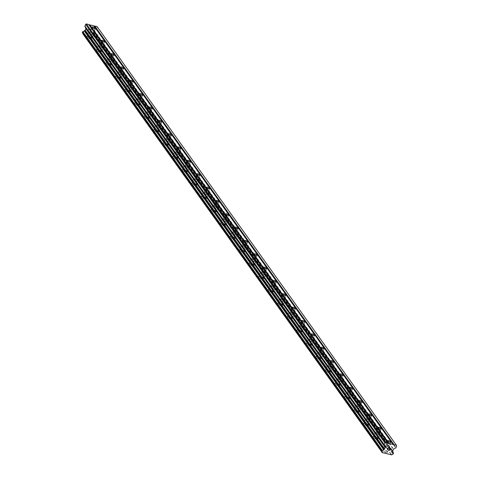 <?xml version="1.0" encoding="UTF-8"?>
<svg xmlns="http://www.w3.org/2000/svg" width="479" height="479" viewBox="0 0 479 479"><rect width="100%" height="100%" fill="white"/><g stroke="black" fill="none" stroke-linecap="round" stroke-linejoin="round"><path stroke-width="0.36" stroke-dasharray="2.4 1.8" d="M385.308 446.943A1.76 0.545 -157.6 0 1 385.23 446.65A1.76 0.545 -157.6 0 1 386.685 446.673A1.76 0.545 -157.6 0 1 388.403 447.691A1.76 0.545 -157.6 0 1 388.481 447.991A1.76 0.545 -157.6 0 1 387.026 447.961A1.76 0.545 -157.6 0 1 385.308 446.943M387.565 452.02A2.736 0.85 22.4 0 0 384.894 450.434A2.736 0.85 22.4 0 0 382.625 450.392A2.736 0.85 22.4 0 0 382.745 450.853A2.736 0.85 22.4 0 0 385.421 452.439A2.736 0.85 22.4 0 0 387.685 452.481A2.736 0.85 22.4 0 0 387.565 452.02A2.736 0.85 22.4 0 0 384.894 450.44A2.736 0.85 22.4 0 0 382.625 450.398A2.736 0.85 22.4 0 0 382.745 450.859A2.736 0.85 22.4 0 0 385.415 452.445A2.736 0.85 22.4 0 0 387.685 452.481A2.736 0.85 22.4 0 0 387.565 452.026M375.764 433.597A1.76 0.545 -157.6 0 1 375.686 433.303A1.76 0.545 -157.6 0 1 377.147 433.327A1.76 0.545 -157.6 0 1 378.865 434.345A1.76 0.545 -157.6 0 1 378.943 434.645A1.76 0.545 -157.6 0 1 377.482 434.615A1.76 0.545 -157.6 0 1 375.764 433.597M378.027 438.674A2.736 0.85 22.4 0 0 375.356 437.087A2.736 0.85 22.4 0 0 373.087 437.046A2.736 0.85 22.4 0 0 373.207 437.507A2.736 0.85 22.4 0 0 375.877 439.093A2.736 0.85 22.4 0 0 378.147 439.135A2.736 0.85 22.4 0 0 378.027 438.674A2.736 0.85 22.4 0 0 375.35 437.093A2.736 0.85 22.4 0 0 373.087 437.052A2.736 0.85 22.4 0 0 373.207 437.513A2.736 0.85 22.4 0 0 375.877 439.099A2.736 0.85 22.4 0 0 378.147 439.135A2.736 0.85 22.4 0 0 378.027 438.68M366.225 420.251A1.76 0.545 -157.6 0 1 366.148 419.957A1.76 0.545 -157.6 0 1 367.603 419.981A1.76 0.545 -157.6 0 1 369.321 420.999A1.76 0.545 -157.6 0 1 369.399 421.298A1.76 0.545 -157.6 0 1 367.944 421.269A1.76 0.545 -157.6 0 1 366.225 420.251M368.489 425.328A2.736 0.85 22.4 0 0 365.812 423.741A2.736 0.85 22.4 0 0 363.543 423.699A2.736 0.85 22.4 0 0 363.663 424.16A2.736 0.85 22.4 0 0 366.339 425.747A2.736 0.85 22.4 0 0 368.608 425.789A2.736 0.85 22.4 0 0 368.489 425.328M368.483 425.334A2.736 0.85 22.4 0 0 365.812 423.747A2.736 0.85 22.4 0 0 363.543 423.705A2.736 0.85 22.4 0 0 363.663 424.166A2.736 0.85 22.4 0 0 366.339 425.753A2.736 0.85 22.4 0 0 368.602 425.789A2.736 0.85 22.4 0 0 368.483 425.334M356.681 406.905A1.76 0.545 -157.6 0 1 356.604 406.611A1.76 0.545 -157.6 0 1 358.064 406.635A1.76 0.545 -157.6 0 1 359.783 407.653A1.76 0.545 -157.6 0 1 359.861 407.952A1.76 0.545 -157.6 0 1 358.4 407.922A1.76 0.545 -157.6 0 1 356.681 406.905M358.945 411.982A2.736 0.85 22.4 0 0 356.274 410.395A2.736 0.85 22.4 0 0 354.005 410.353A2.736 0.85 22.4 0 0 354.125 410.814A2.736 0.85 22.4 0 0 356.795 412.401A2.736 0.85 22.4 0 0 359.064 412.443A2.736 0.85 22.4 0 0 358.945 411.982M358.945 411.988A2.736 0.85 22.4 0 0 356.274 410.401A2.736 0.85 22.4 0 0 354.005 410.359A2.736 0.85 22.4 0 0 354.125 410.82A2.736 0.85 22.4 0 0 356.795 412.407A2.736 0.85 22.4 0 0 359.064 412.443A2.736 0.85 22.4 0 0 358.945 411.988M347.143 393.558A1.76 0.545 -157.6 0 1 347.065 393.265A1.76 0.545 -157.6 0 1 348.526 393.289A1.76 0.545 -157.6 0 1 350.239 394.307A1.76 0.545 -157.6 0 1 350.317 394.606A1.76 0.545 -157.6 0 1 348.862 394.576A1.76 0.545 -157.6 0 1 347.143 393.558M349.407 398.636A2.736 0.85 22.4 0 0 346.73 397.049A2.736 0.85 22.4 0 0 344.467 397.007A2.736 0.85 22.4 0 0 344.587 397.468A2.736 0.85 22.4 0 0 347.257 399.055A2.736 0.85 22.4 0 0 349.526 399.097A2.736 0.85 22.4 0 0 349.407 398.636A2.736 0.85 22.4 0 0 346.73 397.055A2.736 0.85 22.4 0 0 344.461 397.013A2.736 0.85 22.4 0 0 344.581 397.474A2.736 0.85 22.4 0 0 347.257 399.061A2.736 0.85 22.4 0 0 349.52 399.097A2.736 0.85 22.4 0 0 349.401 398.642M337.599 380.212A1.76 0.545 -157.6 0 1 337.527 379.919A1.76 0.545 -157.6 0 1 338.982 379.943A1.76 0.545 -157.6 0 1 340.701 380.961A1.76 0.545 -157.6 0 1 340.779 381.26A1.76 0.545 -157.6 0 1 339.318 381.23A1.76 0.545 -157.6 0 1 337.599 380.212M339.862 385.29A2.736 0.85 22.4 0 0 337.192 383.703A2.736 0.85 22.4 0 0 334.923 383.661A2.736 0.85 22.4 0 0 335.043 384.122A2.736 0.85 22.4 0 0 337.719 385.709A2.736 0.85 22.4 0 0 339.982 385.751A2.736 0.85 22.4 0 0 339.862 385.29A2.736 0.85 22.4 0 0 337.192 383.709A2.736 0.85 22.4 0 0 334.923 383.667A2.736 0.85 22.4 0 0 335.043 384.128A2.736 0.85 22.4 0 0 337.713 385.715A2.736 0.85 22.4 0 0 339.982 385.751A2.736 0.85 22.4 0 0 339.862 385.296M328.061 366.866A1.76 0.545 -157.6 0 1 327.983 366.573A1.76 0.545 -157.6 0 1 329.444 366.597A1.76 0.545 -157.6 0 1 331.163 367.615A1.76 0.545 -157.6 0 1 331.24 367.914A1.76 0.545 -157.6 0 1 329.78 367.884A1.76 0.545 -157.6 0 1 328.061 366.866M330.324 371.944A2.736 0.85 22.4 0 0 327.648 370.357A2.736 0.85 22.4 0 0 325.385 370.315A2.736 0.85 22.4 0 0 325.504 370.776A2.736 0.85 22.4 0 0 328.175 372.363A2.736 0.85 22.4 0 0 330.444 372.405A2.736 0.85 22.4 0 0 330.324 371.944A2.736 0.85 22.4 0 0 327.648 370.363A2.736 0.85 22.4 0 0 325.379 370.321A2.736 0.85 22.4 0 0 325.498 370.782A2.736 0.85 22.4 0 0 328.175 372.369A2.736 0.85 22.4 0 0 330.444 372.405A2.736 0.85 22.4 0 0 330.324 371.949M318.523 353.52A1.76 0.545 -157.6 0 1 318.445 353.227A1.76 0.545 -157.6 0 1 319.9 353.251A1.76 0.545 -157.6 0 1 321.619 354.268A1.76 0.545 -157.6 0 1 321.696 354.568A1.76 0.545 -157.6 0 1 320.241 354.538A1.76 0.545 -157.6 0 1 318.523 353.52M320.78 358.597A2.736 0.85 22.4 0 0 318.11 357.011A2.736 0.85 22.4 0 0 315.841 356.969A2.736 0.85 22.4 0 0 315.96 357.43A2.736 0.85 22.4 0 0 318.637 359.016A2.736 0.85 22.4 0 0 320.9 359.058A2.736 0.85 22.4 0 0 320.78 358.597A2.736 0.85 22.4 0 0 318.11 357.017A2.736 0.85 22.4 0 0 315.841 356.975A2.736 0.85 22.4 0 0 315.96 357.436A2.736 0.85 22.4 0 0 318.631 359.022A2.736 0.85 22.4 0 0 320.9 359.058A2.736 0.85 22.4 0 0 320.78 358.603M308.979 340.174A1.76 0.545 -157.6 0 1 308.901 339.88A1.76 0.545 -157.6 0 1 310.362 339.904A1.76 0.545 -157.6 0 1 312.08 340.922A1.76 0.545 -157.6 0 1 312.158 341.222A1.76 0.545 -157.6 0 1 310.697 341.192A1.76 0.545 -157.6 0 1 308.979 340.174M311.242 345.251A2.736 0.85 22.4 0 0 308.572 343.665A2.736 0.85 22.4 0 0 306.303 343.623A2.736 0.85 22.4 0 0 306.422 344.084A2.736 0.85 22.4 0 0 309.093 345.67A2.736 0.85 22.4 0 0 311.362 345.712A2.736 0.85 22.4 0 0 311.242 345.251M311.242 345.257A2.736 0.85 22.4 0 0 308.566 343.671A2.736 0.85 22.4 0 0 306.303 343.629A2.736 0.85 22.4 0 0 306.422 344.09A2.736 0.85 22.4 0 0 309.093 345.676A2.736 0.85 22.4 0 0 311.362 345.712A2.736 0.85 22.4 0 0 311.242 345.257M299.441 326.828A1.76 0.545 -157.6 0 1 299.363 326.534A1.76 0.545 -157.6 0 1 300.818 326.558A1.76 0.545 -157.6 0 1 302.536 327.576A1.76 0.545 -157.6 0 1 302.614 327.875A1.76 0.545 -157.6 0 1 301.159 327.846A1.76 0.545 -157.6 0 1 299.441 326.828M301.704 331.905A2.736 0.85 22.4 0 0 299.028 330.318A2.736 0.85 22.4 0 0 296.758 330.276A2.736 0.85 22.4 0 0 296.878 330.738A2.736 0.85 22.4 0 0 299.555 332.324A2.736 0.85 22.4 0 0 301.824 332.366A2.736 0.85 22.4 0 0 301.704 331.905A2.736 0.85 22.4 0 0 299.028 330.324A2.736 0.85 22.4 0 0 296.758 330.282A2.736 0.85 22.4 0 0 296.878 330.744A2.736 0.85 22.4 0 0 299.555 332.33A2.736 0.85 22.4 0 0 301.818 332.366A2.736 0.85 22.4 0 0 301.698 331.911M289.897 313.482A1.76 0.545 -157.6 0 1 289.825 313.188A1.76 0.545 -157.6 0 1 291.28 313.212A1.76 0.545 -157.6 0 1 292.998 314.23A1.76 0.545 -157.6 0 1 293.076 314.529A1.76 0.545 -157.6 0 1 291.615 314.499A1.76 0.545 -157.6 0 1 289.897 313.482M292.16 318.559A2.736 0.85 22.4 0 0 289.49 316.972A2.736 0.85 22.4 0 0 287.22 316.93A2.736 0.85 22.4 0 0 287.34 317.391A2.736 0.85 22.4 0 0 290.011 318.978A2.736 0.85 22.4 0 0 292.28 319.02A2.736 0.85 22.4 0 0 292.16 318.559A2.736 0.85 22.4 0 0 289.49 316.978A2.736 0.85 22.4 0 0 287.22 316.936A2.736 0.85 22.4 0 0 287.34 317.397A2.736 0.85 22.4 0 0 290.011 318.984A2.736 0.85 22.4 0 0 292.28 319.02A2.736 0.85 22.4 0 0 292.16 318.565M280.359 300.135A1.76 0.545 -157.6 0 1 280.281 299.842A1.76 0.545 -157.6 0 1 281.742 299.866A1.76 0.545 -157.6 0 1 283.46 300.884A1.76 0.545 -157.6 0 1 283.532 301.183A1.76 0.545 -157.6 0 1 282.077 301.153A1.76 0.545 -157.6 0 1 280.359 300.135M282.622 305.213A2.736 0.85 22.4 0 0 279.946 303.626A2.736 0.85 22.4 0 0 277.682 303.584A2.736 0.85 22.4 0 0 277.802 304.045A2.736 0.85 22.4 0 0 280.472 305.632A2.736 0.85 22.4 0 0 282.742 305.674A2.736 0.85 22.4 0 0 282.622 305.213A2.736 0.85 22.4 0 0 279.946 303.632A2.736 0.85 22.4 0 0 277.676 303.59A2.736 0.85 22.4 0 0 277.796 304.051A2.736 0.85 22.4 0 0 280.472 305.638A2.736 0.85 22.4 0 0 282.742 305.674A2.736 0.85 22.4 0 0 282.622 305.219M270.821 286.789A1.76 0.545 -157.6 0 1 270.743 286.496A1.76 0.545 -157.6 0 1 272.198 286.52A1.76 0.545 -157.6 0 1 273.916 287.538A1.76 0.545 -157.6 0 1 273.994 287.837A1.76 0.545 -157.6 0 1 272.533 287.807A1.76 0.545 -157.6 0 1 270.821 286.789M273.078 291.867A2.736 0.85 22.4 0 0 270.407 290.28A2.736 0.85 22.4 0 0 268.138 290.238A2.736 0.85 22.4 0 0 268.258 290.699A2.736 0.85 22.4 0 0 270.934 292.286A2.736 0.85 22.4 0 0 273.198 292.328A2.736 0.85 22.4 0 0 273.078 291.867A2.736 0.85 22.4 0 0 270.407 290.286A2.736 0.85 22.4 0 0 268.138 290.244A2.736 0.85 22.4 0 0 268.258 290.705A2.736 0.85 22.4 0 0 270.928 292.292A2.736 0.85 22.4 0 0 273.198 292.328A2.736 0.85 22.4 0 0 273.078 291.873M261.277 273.443A1.76 0.545 -157.6 0 1 261.199 273.15A1.76 0.545 -157.6 0 1 262.66 273.174A1.76 0.545 -157.6 0 1 264.378 274.192A1.76 0.545 -157.6 0 1 264.456 274.491A1.76 0.545 -157.6 0 1 262.995 274.461A1.76 0.545 -157.6 0 1 261.277 273.443M263.54 278.521A2.736 0.85 22.4 0 0 260.869 276.934A2.736 0.85 22.4 0 0 258.6 276.892A2.736 0.85 22.4 0 0 258.72 277.353A2.736 0.85 22.4 0 0 261.39 278.94A2.736 0.85 22.4 0 0 263.66 278.982A2.736 0.85 22.4 0 0 263.54 278.521M263.54 278.527A2.736 0.85 22.4 0 0 260.863 276.94A2.736 0.85 22.4 0 0 258.6 276.898A2.736 0.85 22.4 0 0 258.72 277.359A2.736 0.85 22.4 0 0 261.39 278.946A2.736 0.85 22.4 0 0 263.66 278.982A2.736 0.85 22.4 0 0 263.54 278.527M251.738 260.097A1.76 0.545 -157.6 0 1 251.661 259.804A1.76 0.545 -157.6 0 1 253.116 259.828A1.76 0.545 -157.6 0 1 254.834 260.845A1.76 0.545 -157.6 0 1 254.912 261.145A1.76 0.545 -157.6 0 1 253.457 261.115A1.76 0.545 -157.6 0 1 251.738 260.097M253.996 265.174A2.736 0.85 22.4 0 0 251.325 263.588A2.736 0.85 22.4 0 0 249.056 263.546A2.736 0.85 22.4 0 0 249.176 264.007A2.736 0.85 22.4 0 0 251.852 265.594A2.736 0.85 22.4 0 0 254.115 265.635A2.736 0.85 22.4 0 0 253.996 265.174A2.736 0.85 22.4 0 0 251.325 263.594A2.736 0.85 22.4 0 0 249.056 263.552A2.736 0.85 22.4 0 0 249.176 264.013A2.736 0.85 22.4 0 0 251.846 265.6A2.736 0.85 22.4 0 0 254.115 265.635A2.736 0.85 22.4 0 0 253.996 265.18M242.194 246.751A1.76 0.545 -157.6 0 1 242.117 246.457A1.76 0.545 -157.6 0 1 243.577 246.481A1.76 0.545 -157.6 0 1 245.296 247.499A1.76 0.545 -157.6 0 1 245.374 247.799A1.76 0.545 -157.6 0 1 243.913 247.769A1.76 0.545 -157.6 0 1 242.194 246.751M244.458 251.828A2.736 0.85 22.4 0 0 241.787 250.242A2.736 0.85 22.4 0 0 239.518 250.2A2.736 0.85 22.4 0 0 239.638 250.661A2.736 0.85 22.4 0 0 242.308 252.247A2.736 0.85 22.4 0 0 244.577 252.289A2.736 0.85 22.4 0 0 244.458 251.828A2.736 0.85 22.4 0 0 241.781 250.248A2.736 0.85 22.4 0 0 239.518 250.206A2.736 0.85 22.4 0 0 239.638 250.667A2.736 0.85 22.4 0 0 242.308 252.253A2.736 0.85 22.4 0 0 244.577 252.289A2.736 0.85 22.4 0 0 244.458 251.834M232.656 233.405A1.76 0.545 -157.6 0 1 232.578 233.111A1.76 0.545 -157.6 0 1 234.033 233.135A1.76 0.545 -157.6 0 1 235.752 234.153A1.76 0.545 -157.6 0 1 235.83 234.453A1.76 0.545 -157.6 0 1 234.375 234.423A1.76 0.545 -157.6 0 1 232.656 233.405M234.92 238.482A2.736 0.85 22.4 0 0 232.243 236.895A2.736 0.85 22.4 0 0 229.974 236.854A2.736 0.85 22.4 0 0 230.094 237.315A2.736 0.85 22.4 0 0 232.77 238.901A2.736 0.85 22.4 0 0 235.039 238.943A2.736 0.85 22.4 0 0 234.92 238.482A2.736 0.85 22.4 0 0 232.243 236.901A2.736 0.85 22.4 0 0 229.974 236.86A2.736 0.85 22.4 0 0 230.094 237.321A2.736 0.85 22.4 0 0 232.77 238.907A2.736 0.85 22.4 0 0 235.033 238.943A2.736 0.85 22.4 0 0 234.914 238.488M223.112 220.059A1.76 0.545 -157.6 0 1 223.04 219.765A1.76 0.545 -157.6 0 1 224.495 219.789A1.76 0.545 -157.6 0 1 226.214 220.807A1.76 0.545 -157.6 0 1 226.292 221.106A1.76 0.545 -157.6 0 1 224.831 221.076A1.76 0.545 -157.6 0 1 223.112 220.059M225.375 225.136A2.736 0.85 22.4 0 0 222.705 223.549A2.736 0.85 22.4 0 0 220.436 223.507A2.736 0.85 22.4 0 0 220.556 223.968A2.736 0.85 22.4 0 0 223.226 225.555A2.736 0.85 22.4 0 0 225.495 225.597A2.736 0.85 22.4 0 0 225.375 225.136A2.736 0.85 22.4 0 0 222.705 223.555A2.736 0.85 22.4 0 0 220.436 223.513A2.736 0.85 22.4 0 0 220.556 223.974A2.736 0.85 22.4 0 0 223.226 225.561A2.736 0.85 22.4 0 0 225.495 225.597A2.736 0.85 22.4 0 0 225.375 225.142M213.574 206.712A1.76 0.545 -157.6 0 1 213.496 206.419A1.76 0.545 -157.6 0 1 214.957 206.443A1.76 0.545 -157.6 0 1 216.676 207.461A1.76 0.545 -157.6 0 1 216.748 207.76A1.76 0.545 -157.6 0 1 215.293 207.73A1.76 0.545 -157.6 0 1 213.574 206.712M215.837 211.79A2.736 0.85 22.4 0 0 213.161 210.203A2.736 0.85 22.4 0 0 210.898 210.161A2.736 0.85 22.4 0 0 211.017 210.622A2.736 0.85 22.4 0 0 213.688 212.209A2.736 0.85 22.4 0 0 215.957 212.251A2.736 0.85 22.4 0 0 215.837 211.79M215.837 211.796A2.736 0.85 22.4 0 0 213.161 210.209A2.736 0.85 22.4 0 0 210.892 210.167A2.736 0.85 22.4 0 0 211.011 210.628A2.736 0.85 22.4 0 0 213.688 212.215A2.736 0.85 22.4 0 0 215.957 212.251A2.736 0.85 22.4 0 0 215.837 211.796M204.036 193.366A1.76 0.545 -157.6 0 1 203.958 193.073A1.76 0.545 -157.6 0 1 205.413 193.097A1.76 0.545 -157.6 0 1 207.132 194.115A1.76 0.545 -157.6 0 1 207.209 194.414A1.76 0.545 -157.6 0 1 205.754 194.384A1.76 0.545 -157.6 0 1 204.036 193.366M206.293 198.444A2.736 0.85 22.4 0 0 203.623 196.857A2.736 0.85 22.4 0 0 201.354 196.815A2.736 0.85 22.4 0 0 201.473 197.276A2.736 0.85 22.4 0 0 204.15 198.863A2.736 0.85 22.4 0 0 206.413 198.905A2.736 0.85 22.4 0 0 206.293 198.444A2.736 0.85 22.4 0 0 203.623 196.863A2.736 0.85 22.4 0 0 201.354 196.821A2.736 0.85 22.4 0 0 201.473 197.282A2.736 0.85 22.4 0 0 204.144 198.869A2.736 0.85 22.4 0 0 206.413 198.905A2.736 0.85 22.4 0 0 206.293 198.45M194.492 180.02A1.76 0.545 -157.6 0 1 194.414 179.727A1.76 0.545 -157.6 0 1 195.875 179.751A1.76 0.545 -157.6 0 1 197.593 180.769A1.76 0.545 -157.6 0 1 197.671 181.068A1.76 0.545 -157.6 0 1 196.21 181.038A1.76 0.545 -157.6 0 1 194.492 180.02M196.755 185.098A2.736 0.85 22.4 0 0 194.085 183.511A2.736 0.85 22.4 0 0 191.816 183.469A2.736 0.85 22.4 0 0 191.935 183.93A2.736 0.85 22.4 0 0 194.606 185.517A2.736 0.85 22.4 0 0 196.875 185.559A2.736 0.85 22.4 0 0 196.755 185.098A2.736 0.85 22.4 0 0 194.079 183.517A2.736 0.85 22.4 0 0 191.816 183.475A2.736 0.85 22.4 0 0 191.935 183.936A2.736 0.85 22.4 0 0 194.606 185.523A2.736 0.85 22.4 0 0 196.875 185.559A2.736 0.85 22.4 0 0 196.755 185.104M184.954 166.674A1.76 0.545 -157.6 0 1 184.876 166.381A1.76 0.545 -157.6 0 1 186.331 166.405A1.76 0.545 -157.6 0 1 188.049 167.422A1.76 0.545 -157.6 0 1 188.127 167.722A1.76 0.545 -157.6 0 1 186.672 167.692A1.76 0.545 -157.6 0 1 184.954 166.674M187.211 171.751A2.736 0.85 22.4 0 0 184.541 170.165A2.736 0.85 22.4 0 0 182.271 170.123A2.736 0.85 22.4 0 0 182.391 170.584A2.736 0.85 22.4 0 0 185.068 172.171A2.736 0.85 22.4 0 0 187.337 172.212A2.736 0.85 22.4 0 0 187.211 171.751A2.736 0.85 22.4 0 0 184.541 170.171A2.736 0.85 22.4 0 0 182.271 170.129A2.736 0.85 22.4 0 0 182.391 170.59A2.736 0.85 22.4 0 0 185.068 172.177A2.736 0.85 22.4 0 0 187.331 172.212A2.736 0.85 22.4 0 0 187.211 171.757M175.41 153.328A1.76 0.545 -157.6 0 1 175.332 153.035A1.76 0.545 -157.6 0 1 176.793 153.058A1.76 0.545 -157.6 0 1 178.511 154.076A1.76 0.545 -157.6 0 1 178.589 154.376A1.76 0.545 -157.6 0 1 177.128 154.346A1.76 0.545 -157.6 0 1 175.41 153.328M177.673 158.405A2.736 0.85 22.4 0 0 175.003 156.819A2.736 0.85 22.4 0 0 172.733 156.777A2.736 0.85 22.4 0 0 172.853 157.238A2.736 0.85 22.4 0 0 175.524 158.824A2.736 0.85 22.4 0 0 177.793 158.866A2.736 0.85 22.4 0 0 177.673 158.405A2.736 0.85 22.4 0 0 174.997 156.825A2.736 0.85 22.4 0 0 172.733 156.783A2.736 0.85 22.4 0 0 172.853 157.244A2.736 0.85 22.4 0 0 175.524 158.83A2.736 0.85 22.4 0 0 177.793 158.866A2.736 0.85 22.4 0 0 177.673 158.411M165.872 139.982A1.76 0.545 -157.6 0 1 165.794 139.688A1.76 0.545 -157.6 0 1 167.249 139.712A1.76 0.545 -157.6 0 1 168.967 140.73A1.76 0.545 -157.6 0 1 169.045 141.03A1.76 0.545 -157.6 0 1 167.59 141A1.76 0.545 -157.6 0 1 165.872 139.982M168.135 145.059A2.736 0.85 22.4 0 0 165.459 143.472A2.736 0.85 22.4 0 0 163.189 143.431A2.736 0.85 22.4 0 0 163.315 143.892A2.736 0.85 22.4 0 0 165.985 145.478A2.736 0.85 22.4 0 0 168.255 145.52A2.736 0.85 22.4 0 0 168.135 145.059M168.129 145.065A2.736 0.85 22.4 0 0 165.459 143.478A2.736 0.85 22.4 0 0 163.189 143.437A2.736 0.85 22.4 0 0 163.309 143.898A2.736 0.85 22.4 0 0 165.985 145.484A2.736 0.85 22.4 0 0 168.249 145.52A2.736 0.85 22.4 0 0 168.129 145.065M156.328 126.636A1.76 0.545 -157.6 0 1 156.256 126.342A1.76 0.545 -157.6 0 1 157.711 126.366A1.76 0.545 -157.6 0 1 159.429 127.384A1.76 0.545 -157.6 0 1 159.507 127.683A1.76 0.545 -157.6 0 1 158.046 127.653A1.76 0.545 -157.6 0 1 156.328 126.636M158.591 131.713A2.736 0.85 22.4 0 0 155.92 130.126A2.736 0.85 22.4 0 0 153.651 130.084A2.736 0.85 22.4 0 0 153.771 130.545A2.736 0.85 22.4 0 0 156.441 132.132A2.736 0.85 22.4 0 0 158.711 132.174A2.736 0.85 22.4 0 0 158.591 131.713A2.736 0.85 22.4 0 0 155.92 130.132A2.736 0.85 22.4 0 0 153.651 130.09A2.736 0.85 22.4 0 0 153.771 130.551A2.736 0.85 22.4 0 0 156.441 132.138A2.736 0.85 22.4 0 0 158.711 132.174A2.736 0.85 22.4 0 0 158.591 131.719M146.79 113.289A1.76 0.545 -157.6 0 1 146.712 112.996A1.76 0.545 -157.6 0 1 148.173 113.02A1.76 0.545 -157.6 0 1 149.891 114.038A1.76 0.545 -157.6 0 1 149.963 114.337A1.76 0.545 -157.6 0 1 148.508 114.307A1.76 0.545 -157.6 0 1 146.79 113.289M149.053 118.367A2.736 0.85 22.4 0 0 146.376 116.78A2.736 0.85 22.4 0 0 144.113 116.738A2.736 0.85 22.4 0 0 144.233 117.199A2.736 0.85 22.4 0 0 146.903 118.786A2.736 0.85 22.4 0 0 149.173 118.828A2.736 0.85 22.4 0 0 149.053 118.367A2.736 0.85 22.4 0 0 146.376 116.786A2.736 0.85 22.4 0 0 144.107 116.744A2.736 0.85 22.4 0 0 144.227 117.205A2.736 0.85 22.4 0 0 146.903 118.792A2.736 0.85 22.4 0 0 149.173 118.828A2.736 0.85 22.4 0 0 149.053 118.373M137.251 99.943A1.76 0.545 -157.6 0 1 137.174 99.65A1.76 0.545 -157.6 0 1 138.629 99.674A1.76 0.545 -157.6 0 1 140.347 100.692A1.76 0.545 -157.6 0 1 140.425 100.991A1.76 0.545 -157.6 0 1 138.97 100.961A1.76 0.545 -157.6 0 1 137.251 99.943M139.509 105.021A2.736 0.85 22.4 0 0 136.838 103.434A2.736 0.85 22.4 0 0 134.569 103.392A2.736 0.85 22.4 0 0 134.689 103.853A2.736 0.85 22.4 0 0 137.365 105.44A2.736 0.85 22.4 0 0 139.629 105.482A2.736 0.85 22.4 0 0 139.509 105.021A2.736 0.85 22.4 0 0 136.838 103.44A2.736 0.85 22.4 0 0 134.569 103.398A2.736 0.85 22.4 0 0 134.689 103.859A2.736 0.85 22.4 0 0 137.359 105.446A2.736 0.85 22.4 0 0 139.629 105.482A2.736 0.85 22.4 0 0 139.509 105.027M127.707 86.597A1.76 0.545 -157.6 0 1 127.63 86.304A1.76 0.545 -157.6 0 1 129.09 86.328A1.76 0.545 -157.6 0 1 130.809 87.346A1.76 0.545 -157.6 0 1 130.887 87.645A1.76 0.545 -157.6 0 1 129.426 87.615A1.76 0.545 -157.6 0 1 127.707 86.597M129.971 91.675A2.736 0.85 22.4 0 0 127.3 90.088A2.736 0.85 22.4 0 0 125.031 90.046A2.736 0.85 22.4 0 0 125.151 90.507A2.736 0.85 22.4 0 0 127.821 92.094A2.736 0.85 22.4 0 0 130.09 92.136A2.736 0.85 22.4 0 0 129.971 91.675A2.736 0.85 22.4 0 0 127.294 90.094A2.736 0.85 22.4 0 0 125.031 90.052A2.736 0.85 22.4 0 0 125.151 90.513A2.736 0.85 22.4 0 0 127.821 92.1A2.736 0.85 22.4 0 0 130.09 92.136A2.736 0.85 22.4 0 0 129.971 91.681M118.169 73.251A1.76 0.545 -157.6 0 1 118.091 72.958A1.76 0.545 -157.6 0 1 119.546 72.982A1.76 0.545 -157.6 0 1 121.265 74A1.76 0.545 -157.6 0 1 121.343 74.299A1.76 0.545 -157.6 0 1 119.888 74.269A1.76 0.545 -157.6 0 1 118.169 73.251M120.433 78.328A2.736 0.85 22.4 0 0 117.756 76.742A2.736 0.85 22.4 0 0 115.487 76.7A2.736 0.85 22.4 0 0 115.607 77.161A2.736 0.85 22.4 0 0 118.283 78.748A2.736 0.85 22.4 0 0 120.552 78.79A2.736 0.85 22.4 0 0 120.433 78.328M120.427 78.334A2.736 0.85 22.4 0 0 117.756 76.748A2.736 0.85 22.4 0 0 115.487 76.706A2.736 0.85 22.4 0 0 115.607 77.167A2.736 0.85 22.4 0 0 118.283 78.754A2.736 0.85 22.4 0 0 120.546 78.79A2.736 0.85 22.4 0 0 120.427 78.334M108.625 59.905A1.76 0.545 -157.6 0 1 108.547 59.612A1.76 0.545 -157.6 0 1 110.008 59.636A1.76 0.545 -157.6 0 1 111.727 60.653A1.76 0.545 -157.6 0 1 111.805 60.953A1.76 0.545 -157.6 0 1 110.344 60.923A1.76 0.545 -157.6 0 1 108.625 59.905M110.888 64.982A2.736 0.85 22.4 0 0 108.218 63.396A2.736 0.85 22.4 0 0 105.949 63.354A2.736 0.85 22.4 0 0 106.069 63.815A2.736 0.85 22.4 0 0 108.739 65.401A2.736 0.85 22.4 0 0 111.008 65.443A2.736 0.85 22.4 0 0 110.888 64.982A2.736 0.85 22.4 0 0 108.212 63.402A2.736 0.85 22.4 0 0 105.949 63.36A2.736 0.85 22.4 0 0 106.069 63.821A2.736 0.85 22.4 0 0 108.739 65.407A2.736 0.85 22.4 0 0 111.008 65.443A2.736 0.85 22.4 0 0 110.888 64.988M99.087 46.559A1.76 0.545 -157.6 0 1 99.009 46.265A1.76 0.545 -157.6 0 1 100.47 46.289A1.76 0.545 -157.6 0 1 102.183 47.307A1.76 0.545 -157.6 0 1 102.261 47.607A1.76 0.545 -157.6 0 1 100.806 47.577A1.76 0.545 -157.6 0 1 99.087 46.559M101.35 51.636A2.736 0.85 22.4 0 0 98.674 50.05A2.736 0.85 22.4 0 0 96.411 50.008A2.736 0.85 22.4 0 0 96.53 50.469A2.736 0.85 22.4 0 0 99.201 52.055A2.736 0.85 22.4 0 0 101.47 52.097A2.736 0.85 22.4 0 0 101.35 51.636A2.736 0.85 22.4 0 0 98.674 50.055A2.736 0.85 22.4 0 0 96.405 50.014A2.736 0.85 22.4 0 0 96.524 50.475A2.736 0.85 22.4 0 0 99.201 52.061A2.736 0.85 22.4 0 0 101.464 52.097A2.736 0.85 22.4 0 0 101.344 51.642M89.543 33.213A1.76 0.545 -157.6 0 1 89.471 32.919A1.76 0.545 -157.6 0 1 90.926 32.943A1.76 0.545 -157.6 0 1 92.645 33.961A1.76 0.545 -157.6 0 1 92.722 34.26A1.76 0.545 -157.6 0 1 91.261 34.231A1.76 0.545 -157.6 0 1 89.543 33.213M91.806 38.29A2.736 0.85 22.4 0 0 89.136 36.703A2.736 0.85 22.4 0 0 86.867 36.661A2.736 0.85 22.4 0 0 86.986 37.123A2.736 0.85 22.4 0 0 89.657 38.709A2.736 0.85 22.4 0 0 91.926 38.751A2.736 0.85 22.4 0 0 91.806 38.29A2.736 0.85 22.4 0 0 89.136 36.709A2.736 0.85 22.4 0 0 86.867 36.667A2.736 0.85 22.4 0 0 86.986 37.128A2.736 0.85 22.4 0 0 89.657 38.715A2.736 0.85 22.4 0 0 91.926 38.751A2.736 0.85 22.4 0 0 91.806 38.296M88.687 33.003A2.736 0.85 -157.6 0 1 88.567 32.542A2.736 0.85 -157.6 0 1 90.83 32.584A2.736 0.85 -157.6 0 1 93.507 34.171A2.736 0.85 -157.6 0 1 93.627 34.632A2.736 0.85 -157.6 0 1 91.357 34.59A2.736 0.85 -157.6 0 1 88.687 33.003M87.154 36.709A2.736 0.85 -157.6 0 1 87.034 36.254A2.736 0.85 -157.6 0 1 89.304 36.29A2.736 0.85 -157.6 0 1 91.98 37.877A2.736 0.85 -157.6 0 1 92.1 38.338A2.736 0.85 -157.6 0 1 89.83 38.296A2.736 0.85 -157.6 0 1 87.154 36.709M98.225 46.349A2.736 0.85 -157.6 0 1 98.105 45.888A2.736 0.85 -157.6 0 1 100.374 45.93A2.736 0.85 -157.6 0 1 103.045 47.517A2.736 0.85 -157.6 0 1 103.165 47.978A2.736 0.85 -157.6 0 1 100.895 47.936A2.736 0.85 -157.6 0 1 98.225 46.349M96.698 50.055A2.736 0.85 -157.6 0 1 96.578 49.6A2.736 0.85 -157.6 0 1 98.848 49.636A2.736 0.85 -157.6 0 1 101.518 51.223A2.736 0.85 -157.6 0 1 101.638 51.684A2.736 0.85 -157.6 0 1 99.369 51.642A2.736 0.85 -157.6 0 1 96.698 50.055M107.769 59.695A2.736 0.85 -157.6 0 1 107.649 59.234A2.736 0.85 -157.6 0 1 109.913 59.276A2.736 0.85 -157.6 0 1 112.589 60.863A2.736 0.85 -157.6 0 1 112.709 61.324A2.736 0.85 -157.6 0 1 110.439 61.282A2.736 0.85 -157.6 0 1 107.769 59.695M106.236 63.402A2.736 0.85 -157.6 0 1 106.116 62.947A2.736 0.85 -157.6 0 1 108.386 62.983A2.736 0.85 -157.6 0 1 111.056 64.569A2.736 0.85 -157.6 0 1 111.176 65.03A2.736 0.85 -157.6 0 1 108.913 64.988A2.736 0.85 -157.6 0 1 106.236 63.402M117.307 73.042A2.736 0.85 -157.6 0 1 117.187 72.58A2.736 0.85 -157.6 0 1 119.457 72.622A2.736 0.85 -157.6 0 1 122.127 74.209A2.736 0.85 -157.6 0 1 122.247 74.67A2.736 0.85 -157.6 0 1 119.978 74.628A2.736 0.85 -157.6 0 1 117.307 73.042M115.78 76.748A2.736 0.85 -157.6 0 1 115.661 76.293A2.736 0.85 -157.6 0 1 117.93 76.329A2.736 0.85 -157.6 0 1 120.6 77.915A2.736 0.85 -157.6 0 1 120.72 78.376A2.736 0.85 -157.6 0 1 118.451 78.334A2.736 0.85 -157.6 0 1 115.78 76.748M126.845 86.388A2.736 0.85 -157.6 0 1 126.725 85.927A2.736 0.85 -157.6 0 1 128.995 85.969A2.736 0.85 -157.6 0 1 131.671 87.555A2.736 0.85 -157.6 0 1 131.791 88.016A2.736 0.85 -157.6 0 1 129.522 87.974A2.736 0.85 -157.6 0 1 126.845 86.388M125.318 90.094A2.736 0.85 -157.6 0 1 125.199 89.639A2.736 0.85 -157.6 0 1 127.468 89.675A2.736 0.85 -157.6 0 1 130.138 91.261A2.736 0.85 -157.6 0 1 130.258 91.723A2.736 0.85 -157.6 0 1 127.995 91.681A2.736 0.85 -157.6 0 1 125.318 90.094M136.389 99.734A2.736 0.85 -157.6 0 1 136.27 99.273A2.736 0.85 -157.6 0 1 138.539 99.315A2.736 0.85 -157.6 0 1 141.209 100.901A2.736 0.85 -157.6 0 1 141.329 101.362A2.736 0.85 -157.6 0 1 139.06 101.32A2.736 0.85 -157.6 0 1 136.389 99.734M134.862 103.44A2.736 0.85 -157.6 0 1 134.743 102.985A2.736 0.85 -157.6 0 1 137.006 103.021A2.736 0.85 -157.6 0 1 139.682 104.608A2.736 0.85 -157.6 0 1 139.802 105.069A2.736 0.85 -157.6 0 1 137.533 105.027A2.736 0.85 -157.6 0 1 134.862 103.44M145.927 113.08A2.736 0.85 -157.6 0 1 145.808 112.619A2.736 0.85 -157.6 0 1 148.077 112.661A2.736 0.85 -157.6 0 1 150.747 114.247A2.736 0.85 -157.6 0 1 150.867 114.709A2.736 0.85 -157.6 0 1 148.604 114.667A2.736 0.85 -157.6 0 1 145.927 113.08M144.401 116.786A2.736 0.85 -157.6 0 1 144.281 116.331A2.736 0.85 -157.6 0 1 146.55 116.367A2.736 0.85 -157.6 0 1 149.22 117.954A2.736 0.85 -157.6 0 1 149.34 118.415A2.736 0.85 -157.6 0 1 147.071 118.373A2.736 0.85 -157.6 0 1 144.401 116.786M155.471 126.426A2.736 0.85 -157.6 0 1 155.352 125.965A2.736 0.85 -157.6 0 1 157.615 126.007A2.736 0.85 -157.6 0 1 160.291 127.594A2.736 0.85 -157.6 0 1 160.411 128.055A2.736 0.85 -157.6 0 1 158.142 128.013A2.736 0.85 -157.6 0 1 155.471 126.426M153.939 130.132A2.736 0.85 -157.6 0 1 153.819 129.677A2.736 0.85 -157.6 0 1 156.088 129.713A2.736 0.85 -157.6 0 1 158.765 131.3A2.736 0.85 -157.6 0 1 158.884 131.761A2.736 0.85 -157.6 0 1 156.615 131.719A2.736 0.85 -157.6 0 1 153.939 130.132M165.01 139.772A2.736 0.85 -157.6 0 1 164.89 139.311A2.736 0.85 -157.6 0 1 167.159 139.353A2.736 0.85 -157.6 0 1 169.829 140.94A2.736 0.85 -157.6 0 1 169.949 141.401A2.736 0.85 -157.6 0 1 167.68 141.359A2.736 0.85 -157.6 0 1 165.01 139.772M163.483 143.478A2.736 0.85 -157.6 0 1 163.363 143.023A2.736 0.85 -157.6 0 1 165.632 143.059A2.736 0.85 -157.6 0 1 168.303 144.646A2.736 0.85 -157.6 0 1 168.422 145.107A2.736 0.85 -157.6 0 1 166.153 145.065A2.736 0.85 -157.6 0 1 163.483 143.478M174.554 153.118A2.736 0.85 -157.6 0 1 174.428 152.657A2.736 0.85 -157.6 0 1 176.697 152.699A2.736 0.85 -157.6 0 1 179.374 154.286A2.736 0.85 -157.6 0 1 179.493 154.747A2.736 0.85 -157.6 0 1 177.224 154.705A2.736 0.85 -157.6 0 1 174.554 153.118M173.021 156.825A2.736 0.85 -157.6 0 1 172.901 156.37A2.736 0.85 -157.6 0 1 175.17 156.405A2.736 0.85 -157.6 0 1 177.841 157.992A2.736 0.85 -157.6 0 1 177.96 158.453A2.736 0.85 -157.6 0 1 175.697 158.411A2.736 0.85 -157.6 0 1 173.021 156.825M184.092 166.464A2.736 0.85 -157.6 0 1 183.972 166.003A2.736 0.85 -157.6 0 1 186.241 166.045A2.736 0.85 -157.6 0 1 188.912 167.632A2.736 0.85 -157.6 0 1 189.031 168.093A2.736 0.85 -157.6 0 1 186.762 168.051A2.736 0.85 -157.6 0 1 184.092 166.464M182.565 170.171A2.736 0.85 -157.6 0 1 182.445 169.716A2.736 0.85 -157.6 0 1 184.708 169.752A2.736 0.85 -157.6 0 1 187.385 171.338A2.736 0.85 -157.6 0 1 187.505 171.799A2.736 0.85 -157.6 0 1 185.235 171.757A2.736 0.85 -157.6 0 1 182.565 170.171M193.63 179.811A2.736 0.85 -157.6 0 1 193.51 179.35A2.736 0.85 -157.6 0 1 195.779 179.391A2.736 0.85 -157.6 0 1 198.45 180.978A2.736 0.85 -157.6 0 1 198.569 181.439A2.736 0.85 -157.6 0 1 196.306 181.397A2.736 0.85 -157.6 0 1 193.63 179.811M192.103 183.517A2.736 0.85 -157.6 0 1 191.983 183.062A2.736 0.85 -157.6 0 1 194.252 183.098A2.736 0.85 -157.6 0 1 196.923 184.684A2.736 0.85 -157.6 0 1 197.043 185.145A2.736 0.85 -157.6 0 1 194.779 185.104A2.736 0.85 -157.6 0 1 192.103 183.517M203.174 193.157A2.736 0.85 -157.6 0 1 203.054 192.696A2.736 0.85 -157.6 0 1 205.323 192.738A2.736 0.85 -157.6 0 1 207.994 194.324A2.736 0.85 -157.6 0 1 208.114 194.785A2.736 0.85 -157.6 0 1 205.844 194.743A2.736 0.85 -157.6 0 1 203.174 193.157M201.647 196.863A2.736 0.85 -157.6 0 1 201.527 196.408A2.736 0.85 -157.6 0 1 203.791 196.444A2.736 0.85 -157.6 0 1 206.467 198.031A2.736 0.85 -157.6 0 1 206.587 198.492A2.736 0.85 -157.6 0 1 204.317 198.45A2.736 0.85 -157.6 0 1 201.647 196.863M212.712 206.503A2.736 0.85 -157.6 0 1 212.592 206.042A2.736 0.85 -157.6 0 1 214.861 206.084A2.736 0.85 -157.6 0 1 217.532 207.67A2.736 0.85 -157.6 0 1 217.652 208.131A2.736 0.85 -157.6 0 1 215.388 208.09A2.736 0.85 -157.6 0 1 212.712 206.503M211.185 210.209A2.736 0.85 -157.6 0 1 211.065 209.754A2.736 0.85 -157.6 0 1 213.335 209.79A2.736 0.85 -157.6 0 1 216.005 211.377A2.736 0.85 -157.6 0 1 216.125 211.838A2.736 0.85 -157.6 0 1 213.856 211.796A2.736 0.85 -157.6 0 1 211.185 210.209M222.256 219.849A2.736 0.85 -157.6 0 1 222.136 219.388A2.736 0.85 -157.6 0 1 224.4 219.43A2.736 0.85 -157.6 0 1 227.076 221.017A2.736 0.85 -157.6 0 1 227.196 221.478A2.736 0.85 -157.6 0 1 224.926 221.436A2.736 0.85 -157.6 0 1 222.256 219.849M220.723 223.555A2.736 0.85 -157.6 0 1 220.603 223.1A2.736 0.85 -157.6 0 1 222.873 223.136A2.736 0.85 -157.6 0 1 225.549 224.723A2.736 0.85 -157.6 0 1 225.669 225.184A2.736 0.85 -157.6 0 1 223.4 225.142A2.736 0.85 -157.6 0 1 220.723 223.555M231.794 233.195A2.736 0.85 -157.6 0 1 231.674 232.734A2.736 0.85 -157.6 0 1 233.944 232.776A2.736 0.85 -157.6 0 1 236.614 234.363A2.736 0.85 -157.6 0 1 236.734 234.824A2.736 0.85 -157.6 0 1 234.465 234.782A2.736 0.85 -157.6 0 1 231.794 233.195M230.267 236.901A2.736 0.85 -157.6 0 1 230.148 236.446A2.736 0.85 -157.6 0 1 232.417 236.482A2.736 0.85 -157.6 0 1 235.087 238.069A2.736 0.85 -157.6 0 1 235.207 238.53A2.736 0.85 -157.6 0 1 232.938 238.488A2.736 0.85 -157.6 0 1 230.267 236.901M241.332 246.541A2.736 0.85 -157.6 0 1 241.212 246.08A2.736 0.85 -157.6 0 1 243.482 246.122A2.736 0.85 -157.6 0 1 246.158 247.709A2.736 0.85 -157.6 0 1 246.278 248.17A2.736 0.85 -157.6 0 1 244.009 248.128A2.736 0.85 -157.6 0 1 241.332 246.541M239.805 250.248A2.736 0.85 -157.6 0 1 239.686 249.793A2.736 0.85 -157.6 0 1 241.955 249.828A2.736 0.85 -157.6 0 1 244.625 251.415A2.736 0.85 -157.6 0 1 244.745 251.876A2.736 0.85 -157.6 0 1 242.482 251.834A2.736 0.85 -157.6 0 1 239.805 250.248M250.876 259.887A2.736 0.85 -157.6 0 1 250.757 259.426A2.736 0.85 -157.6 0 1 253.026 259.468A2.736 0.85 -157.6 0 1 255.696 261.055A2.736 0.85 -157.6 0 1 255.816 261.516A2.736 0.85 -157.6 0 1 253.547 261.474A2.736 0.85 -157.6 0 1 250.876 259.887M249.349 263.594A2.736 0.85 -157.6 0 1 249.23 263.139A2.736 0.85 -157.6 0 1 251.493 263.175A2.736 0.85 -157.6 0 1 254.169 264.761A2.736 0.85 -157.6 0 1 254.289 265.222A2.736 0.85 -157.6 0 1 252.02 265.18A2.736 0.85 -157.6 0 1 249.349 263.594M260.414 273.234A2.736 0.85 -157.6 0 1 260.295 272.773A2.736 0.85 -157.6 0 1 262.564 272.814A2.736 0.85 -157.6 0 1 265.234 274.401A2.736 0.85 -157.6 0 1 265.354 274.862A2.736 0.85 -157.6 0 1 263.091 274.82A2.736 0.85 -157.6 0 1 260.414 273.234M258.888 276.94A2.736 0.85 -157.6 0 1 258.768 276.485A2.736 0.85 -157.6 0 1 261.037 276.521A2.736 0.85 -157.6 0 1 263.707 278.107A2.736 0.85 -157.6 0 1 263.827 278.568A2.736 0.85 -157.6 0 1 261.564 278.527A2.736 0.85 -157.6 0 1 258.888 276.94M269.958 286.58A2.736 0.85 -157.6 0 1 269.839 286.119A2.736 0.85 -157.6 0 1 272.102 286.161A2.736 0.85 -157.6 0 1 274.778 287.747A2.736 0.85 -157.6 0 1 274.898 288.208A2.736 0.85 -157.6 0 1 272.629 288.166A2.736 0.85 -157.6 0 1 269.958 286.58M268.432 290.286A2.736 0.85 -157.6 0 1 268.312 289.831A2.736 0.85 -157.6 0 1 270.575 289.867A2.736 0.85 -157.6 0 1 273.252 291.454A2.736 0.85 -157.6 0 1 273.371 291.915A2.736 0.85 -157.6 0 1 271.102 291.873A2.736 0.85 -157.6 0 1 268.432 290.286M279.497 299.926A2.736 0.85 -157.6 0 1 279.377 299.465A2.736 0.85 -157.6 0 1 281.646 299.507A2.736 0.85 -157.6 0 1 284.316 301.093A2.736 0.85 -157.6 0 1 284.436 301.554A2.736 0.85 -157.6 0 1 282.173 301.513A2.736 0.85 -157.6 0 1 279.497 299.926M277.97 303.632A2.736 0.85 -157.6 0 1 277.85 303.177A2.736 0.85 -157.6 0 1 280.119 303.213A2.736 0.85 -157.6 0 1 282.79 304.8A2.736 0.85 -157.6 0 1 282.909 305.261A2.736 0.85 -157.6 0 1 280.64 305.219A2.736 0.85 -157.6 0 1 277.97 303.632M289.041 313.272A2.736 0.85 -157.6 0 1 288.921 312.811A2.736 0.85 -157.6 0 1 291.184 312.853A2.736 0.85 -157.6 0 1 293.861 314.44A2.736 0.85 -157.6 0 1 293.98 314.901A2.736 0.85 -157.6 0 1 291.711 314.859A2.736 0.85 -157.6 0 1 289.041 313.272M287.508 316.978A2.736 0.85 -157.6 0 1 287.388 316.523A2.736 0.85 -157.6 0 1 289.657 316.559A2.736 0.85 -157.6 0 1 292.334 318.146A2.736 0.85 -157.6 0 1 292.453 318.607A2.736 0.85 -157.6 0 1 290.184 318.565A2.736 0.85 -157.6 0 1 287.508 316.978M298.579 326.618A2.736 0.85 -157.6 0 1 298.459 326.157A2.736 0.85 -157.6 0 1 300.728 326.199A2.736 0.85 -157.6 0 1 303.399 327.786A2.736 0.85 -157.6 0 1 303.518 328.247A2.736 0.85 -157.6 0 1 301.249 328.205A2.736 0.85 -157.6 0 1 298.579 326.618M297.052 330.324A2.736 0.85 -157.6 0 1 296.932 329.869A2.736 0.85 -157.6 0 1 299.201 329.905A2.736 0.85 -157.6 0 1 301.872 331.492A2.736 0.85 -157.6 0 1 301.992 331.953A2.736 0.85 -157.6 0 1 299.722 331.911A2.736 0.85 -157.6 0 1 297.052 330.324M308.117 339.964A2.736 0.85 -157.6 0 1 307.997 339.503A2.736 0.85 -157.6 0 1 310.266 339.545A2.736 0.85 -157.6 0 1 312.943 341.132A2.736 0.85 -157.6 0 1 313.062 341.593A2.736 0.85 -157.6 0 1 310.793 341.551A2.736 0.85 -157.6 0 1 308.117 339.964M306.59 343.671A2.736 0.85 -157.6 0 1 306.47 343.215A2.736 0.85 -157.6 0 1 308.739 343.251A2.736 0.85 -157.6 0 1 311.41 344.838A2.736 0.85 -157.6 0 1 311.53 345.299A2.736 0.85 -157.6 0 1 309.266 345.257A2.736 0.85 -157.6 0 1 306.59 343.671M317.661 353.31A2.736 0.85 -157.6 0 1 317.541 352.849A2.736 0.85 -157.6 0 1 319.81 352.891A2.736 0.85 -157.6 0 1 322.481 354.478A2.736 0.85 -157.6 0 1 322.601 354.939A2.736 0.85 -157.6 0 1 320.331 354.897A2.736 0.85 -157.6 0 1 317.661 353.31M316.134 357.017A2.736 0.85 -157.6 0 1 316.014 356.562A2.736 0.85 -157.6 0 1 318.278 356.598A2.736 0.85 -157.6 0 1 320.954 358.184A2.736 0.85 -157.6 0 1 321.074 358.645A2.736 0.85 -157.6 0 1 318.804 358.603A2.736 0.85 -157.6 0 1 316.134 357.017M327.199 366.657A2.736 0.85 -157.6 0 1 327.079 366.196A2.736 0.85 -157.6 0 1 329.348 366.237A2.736 0.85 -157.6 0 1 332.019 367.824A2.736 0.85 -157.6 0 1 332.139 368.285A2.736 0.85 -157.6 0 1 329.875 368.243A2.736 0.85 -157.6 0 1 327.199 366.657M325.672 370.363A2.736 0.85 -157.6 0 1 325.552 369.908A2.736 0.85 -157.6 0 1 327.822 369.944A2.736 0.85 -157.6 0 1 330.492 371.53A2.736 0.85 -157.6 0 1 330.612 371.991A2.736 0.85 -157.6 0 1 328.343 371.949A2.736 0.85 -157.6 0 1 325.672 370.363M336.743 380.003A2.736 0.85 -157.6 0 1 336.623 379.542A2.736 0.85 -157.6 0 1 338.887 379.584A2.736 0.85 -157.6 0 1 341.563 381.17A2.736 0.85 -157.6 0 1 341.683 381.631A2.736 0.85 -157.6 0 1 339.413 381.589A2.736 0.85 -157.6 0 1 336.743 380.003M335.216 383.709A2.736 0.85 -157.6 0 1 335.096 383.254A2.736 0.85 -157.6 0 1 337.36 383.29A2.736 0.85 -157.6 0 1 340.036 384.876A2.736 0.85 -157.6 0 1 340.156 385.338A2.736 0.85 -157.6 0 1 337.887 385.296A2.736 0.85 -157.6 0 1 335.216 383.709M346.281 393.349A2.736 0.85 -157.6 0 1 346.161 392.888A2.736 0.85 -157.6 0 1 348.431 392.93A2.736 0.85 -157.6 0 1 351.101 394.516A2.736 0.85 -157.6 0 1 351.221 394.977A2.736 0.85 -157.6 0 1 348.957 394.935A2.736 0.85 -157.6 0 1 346.281 393.349M344.754 397.055A2.736 0.85 -157.6 0 1 344.635 396.6A2.736 0.85 -157.6 0 1 346.904 396.636A2.736 0.85 -157.6 0 1 349.574 398.223A2.736 0.85 -157.6 0 1 349.694 398.684A2.736 0.85 -157.6 0 1 347.425 398.642A2.736 0.85 -157.6 0 1 344.754 397.055M355.825 406.695A2.736 0.85 -157.6 0 1 355.705 406.234A2.736 0.85 -157.6 0 1 357.969 406.276A2.736 0.85 -157.6 0 1 360.645 407.863A2.736 0.85 -157.6 0 1 360.765 408.324A2.736 0.85 -157.6 0 1 358.496 408.282A2.736 0.85 -157.6 0 1 355.825 406.695M354.292 410.401A2.736 0.85 -157.6 0 1 354.173 409.946A2.736 0.85 -157.6 0 1 356.442 409.982A2.736 0.85 -157.6 0 1 359.118 411.569A2.736 0.85 -157.6 0 1 359.238 412.03A2.736 0.85 -157.6 0 1 356.969 411.988A2.736 0.85 -157.6 0 1 354.292 410.401M365.363 420.041A2.736 0.85 -157.6 0 1 365.243 419.58A2.736 0.85 -157.6 0 1 367.513 419.622A2.736 0.85 -157.6 0 1 370.183 421.209A2.736 0.85 -157.6 0 1 370.303 421.67A2.736 0.85 -157.6 0 1 368.034 421.628A2.736 0.85 -157.6 0 1 365.363 420.041M363.836 423.747A2.736 0.85 -157.6 0 1 363.717 423.292A2.736 0.85 -157.6 0 1 365.986 423.328A2.736 0.85 -157.6 0 1 368.656 424.915A2.736 0.85 -157.6 0 1 368.776 425.376A2.736 0.85 -157.6 0 1 366.507 425.334A2.736 0.85 -157.6 0 1 363.836 423.747M374.901 433.387A2.736 0.85 -157.6 0 1 374.782 432.926A2.736 0.85 -157.6 0 1 377.051 432.968A2.736 0.85 -157.6 0 1 379.727 434.555A2.736 0.85 -157.6 0 1 379.847 435.016A2.736 0.85 -157.6 0 1 377.578 434.974A2.736 0.85 -157.6 0 1 374.901 433.387M373.375 437.093A2.736 0.85 -157.6 0 1 373.255 436.638A2.736 0.85 -157.6 0 1 375.524 436.674A2.736 0.85 -157.6 0 1 378.194 438.261A2.736 0.85 -157.6 0 1 378.314 438.722A2.736 0.85 -157.6 0 1 376.051 438.68A2.736 0.85 -157.6 0 1 373.375 437.093M384.445 446.733A2.736 0.85 -157.6 0 1 384.326 446.272A2.736 0.85 -157.6 0 1 386.595 446.314A2.736 0.85 -157.6 0 1 389.265 447.901A2.736 0.85 -157.6 0 1 389.385 448.362A2.736 0.85 -157.6 0 1 387.116 448.32A2.736 0.85 -157.6 0 1 384.445 446.733M382.919 450.44A2.736 0.85 -157.6 0 1 382.799 449.985A2.736 0.85 -157.6 0 1 385.062 450.021A2.736 0.85 -157.6 0 1 387.739 451.607A2.736 0.85 -157.6 0 1 387.858 452.068A2.736 0.85 -157.6 0 1 385.589 452.026A2.736 0.85 -157.6 0 1 382.919 450.44M87.98 30.746L88.304 29.967L87.98 30.746L88.986 30.991L87.98 30.746M88.902 29.967L88.352 29.836L88.902 29.967M88.352 29.836L88.675 29.051L88.358 29.836M88.675 29.051L89.681 29.297L88.675 29.057M89.735 29.165L88.597 28.89L87.795 30.842L88.932 31.123L87.795 30.848L88.597 28.896L89.735 29.171M90.094 31.404L90.471 31.494L90.094 31.404M90.944 30.369L90.621 29.524L90.944 30.369M91.746 29.656L90.399 29.327L90.95 30.991L90.022 31.147L90.95 30.997L90.399 29.333L91.746 29.656M83.047 34.099L92.399 36.17A1.287 1.096 144.4 0 1 93.74 35.452L94.207 34.338A1.287 1.096 144.4 0 1 93.645 33.153L93.387 32.446A0.467 0.401 144.4 0 1 93.387 32.129L94.01 30.614A0.467 0.401 144.4 0 1 94.249 30.351L96.387 29.207A0.467 0.401 144.4 0 0 96.626 28.95L97.357 27.177L97.051 26.537M82.999 33.578A1.287 1.096 144.4 0 0 82.406 32.704L381.739 451.434M389.984 450.128L388.924 450.015M389.756 449.212L390.361 449.218M389.678 448.194L390.864 448.338M387.535 449.673L388.469 447.751M93.83 25.944L393.169 444.68M97.357 27.177L396.69 445.913M93.627 32.961L392.966 451.697L93.633 32.961M93.645 33.153L392.984 451.889M92.399 36.17L391.738 454.906M92.267 36.26L391.606 454.996M92.172 36.314L391.505 455.05M88.801 24.728L388.14 443.464M96.626 28.95L395.965 447.679M96.387 29.207L395.72 447.943M94.249 30.351L393.588 449.086M94.01 30.614L393.343 449.35M93.387 32.129L392.72 450.865M93.387 32.446L392.72 451.182M94.207 34.338L392.948 452.242M393.6 453.11L94.285 34.398M94.303 34.59L393.636 453.326M94.016 35.284L393.355 454.02M93.896 35.416L393.229 454.152L93.884 35.422M93.74 35.452L393.079 454.188M387.637 440.806L385.23 446.65M378.093 427.46L375.686 433.303M368.555 414.113L366.148 419.957M359.016 400.767L356.604 406.611M349.472 387.421L347.065 393.265M339.934 374.075L337.527 379.919M330.39 360.729L327.983 366.573M320.852 347.383L318.445 353.227M311.308 334.037L308.901 339.88M301.77 320.691L299.363 326.534M292.232 307.344L289.825 313.188M282.688 293.998L280.281 299.842M273.15 280.652L270.743 286.496M263.606 267.306L261.199 273.15M254.068 253.96L251.661 259.804M244.524 240.614L242.117 246.457M234.985 227.268L232.578 233.111M225.447 213.921L223.04 219.765M215.903 200.575L213.496 206.419M206.365 187.229L203.958 193.073M196.821 173.883L194.414 179.727M187.283 160.537L184.876 166.381M177.739 147.191L175.332 153.035M168.201 133.845L165.794 139.688M158.663 120.498L156.256 126.342M149.119 107.152L146.712 112.996M139.581 93.806L137.174 99.65M130.037 80.46L127.63 86.304M120.498 67.114L118.091 72.958M110.96 53.768L108.547 59.612M101.416 40.422L99.009 46.265M91.878 27.075L89.471 32.919M88.567 32.542L87.034 36.254M98.105 45.888L96.578 49.6M107.649 59.234L106.116 62.947M117.187 72.58L115.661 76.293M126.725 85.927L125.199 89.639M136.27 99.273L134.743 102.985M145.808 112.619L144.281 116.331M155.352 125.965L153.819 129.677M164.89 139.311L163.363 143.023M174.428 152.657L172.901 156.37M183.972 166.003L182.445 169.716M193.51 179.35L191.983 183.062M203.054 192.696L201.527 196.408M212.592 206.042L211.065 209.754M222.136 219.388L220.603 223.1M231.674 232.734L230.148 236.446M241.212 246.08L239.686 249.793M250.757 259.426L249.23 263.139M260.295 272.773L258.768 276.485M269.839 286.119L268.312 289.831M279.377 299.465L277.85 303.177M288.921 312.811L287.388 316.523M298.459 326.157L296.932 329.869M307.997 339.503L306.47 343.215M317.541 352.849L316.014 356.562M327.079 366.196L325.552 369.908M336.623 379.542L335.096 383.254M346.161 392.888L344.635 396.6M355.705 406.234L354.173 409.946M365.243 419.58L363.717 423.292M374.782 432.926L373.255 436.638M384.326 446.272L382.799 449.985M389.385 448.362L387.858 452.068M379.847 435.016L378.314 438.722M370.303 421.67L368.776 425.376M360.765 408.324L359.238 412.03M351.221 394.977L349.694 398.684M341.683 381.631L340.156 385.338M332.139 368.285L330.612 371.991M322.601 354.939L321.074 358.645M313.062 341.593L311.53 345.299M303.518 328.247L301.992 331.953M293.98 314.901L292.453 318.607M284.436 301.554L282.909 305.261M274.898 288.208L273.371 291.915M265.354 274.862L263.827 278.568M255.816 261.516L254.289 265.222M246.278 248.17L244.745 251.876M236.734 234.824L235.207 238.53M227.196 221.478L225.669 225.184M217.652 208.131L216.125 211.838M208.114 194.785L206.587 198.492M198.569 181.439L197.043 185.145M189.031 168.093L187.505 171.799M179.493 154.747L177.96 158.453M169.949 141.401L168.422 145.107M160.411 128.055L158.884 131.761M150.867 114.709L149.34 118.415M141.329 101.362L139.802 105.069M131.791 88.016L130.258 91.723M122.247 74.67L120.72 78.376M112.709 61.324L111.176 65.03M103.165 47.978L101.638 51.684M93.627 34.632L92.1 38.338M95.129 28.417L92.722 34.26M104.667 41.763L102.261 47.607M114.212 55.109L111.805 60.953M123.75 68.455L121.343 74.299M133.294 81.801L130.887 87.645M142.832 95.147L140.425 100.991M152.376 108.493L149.963 114.337M161.914 121.84L159.507 127.683M171.452 135.186L169.045 141.03M180.996 148.532L178.589 154.376M190.534 161.878L188.127 167.722M200.078 175.224L197.671 181.068M209.616 188.57L207.209 194.414M219.154 201.916L216.748 207.76M228.699 215.263L226.292 221.106M238.237 228.609L235.83 234.453M247.781 241.955L245.374 247.799M257.319 255.301L254.912 261.145M266.863 268.647L264.456 274.491M276.401 281.993L273.994 287.837M285.939 295.339L283.532 301.183M295.483 308.686L293.076 314.529M305.021 322.032L302.614 327.875M314.565 335.378L312.158 341.222M324.103 348.724L321.696 354.568M333.647 362.07L331.24 367.914M343.186 375.416L340.779 381.26M352.724 388.762L350.317 394.606M362.268 402.109L359.861 407.952M371.806 415.455L369.399 421.298M381.35 428.801L378.943 434.645M390.888 442.147L388.481 447.991M93.788 34.009L393.127 452.745M82.819 33.027L382.158 451.763"/><path stroke-width="0.72" d="M387.715 441.099A1.76 0.545 -157.6 0 1 387.637 440.806A1.76 0.545 -157.6 0 1 389.092 440.83A1.76 0.545 -157.6 0 1 390.81 441.854A1.76 0.545 -157.6 0 1 390.888 442.147A1.76 0.545 -157.6 0 1 389.433 442.123A1.76 0.545 -157.6 0 1 387.715 441.099M378.171 427.753A1.76 0.545 -157.6 0 1 378.093 427.46A1.76 0.545 -157.6 0 1 379.554 427.484A1.76 0.545 -157.6 0 1 381.272 428.507A1.76 0.545 -157.6 0 1 381.35 428.801A1.76 0.545 -157.6 0 1 379.889 428.777A1.76 0.545 -157.6 0 1 378.171 427.753M368.632 414.407A1.76 0.545 -157.6 0 1 368.555 414.113A1.76 0.545 -157.6 0 1 370.01 414.137A1.76 0.545 -157.6 0 1 371.728 415.161A1.76 0.545 -157.6 0 1 371.806 415.455A1.76 0.545 -157.6 0 1 370.351 415.431A1.76 0.545 -157.6 0 1 368.632 414.407M359.088 401.061A1.76 0.545 -157.6 0 1 359.016 400.767A1.76 0.545 -157.6 0 1 360.471 400.791A1.76 0.545 -157.6 0 1 362.19 401.815A1.76 0.545 -157.6 0 1 362.268 402.109A1.76 0.545 -157.6 0 1 360.807 402.085A1.76 0.545 -157.6 0 1 359.088 401.061M349.55 387.715A1.76 0.545 -157.6 0 1 349.472 387.421A1.76 0.545 -157.6 0 1 350.933 387.445A1.76 0.545 -157.6 0 1 352.652 388.469A1.76 0.545 -157.6 0 1 352.724 388.762A1.76 0.545 -157.6 0 1 351.269 388.738A1.76 0.545 -157.6 0 1 349.55 387.715M340.012 374.368A1.76 0.545 -157.6 0 1 339.934 374.075A1.76 0.545 -157.6 0 1 341.389 374.099A1.76 0.545 -157.6 0 1 343.108 375.123A1.76 0.545 -157.6 0 1 343.186 375.416A1.76 0.545 -157.6 0 1 341.731 375.392A1.76 0.545 -157.6 0 1 340.012 374.368M330.468 361.022A1.76 0.545 -157.6 0 1 330.39 360.729A1.76 0.545 -157.6 0 1 331.851 360.753A1.76 0.545 -157.6 0 1 333.57 361.777A1.76 0.545 -157.6 0 1 333.647 362.07A1.76 0.545 -157.6 0 1 332.186 362.046A1.76 0.545 -157.6 0 1 330.468 361.022M320.93 347.676A1.76 0.545 -157.6 0 1 320.852 347.383A1.76 0.545 -157.6 0 1 322.307 347.407A1.76 0.545 -157.6 0 1 324.026 348.431A1.76 0.545 -157.6 0 1 324.103 348.724A1.76 0.545 -157.6 0 1 322.648 348.7A1.76 0.545 -157.6 0 1 320.93 347.676M311.386 334.33A1.76 0.545 -157.6 0 1 311.308 334.037A1.76 0.545 -157.6 0 1 312.769 334.061A1.76 0.545 -157.6 0 1 314.487 335.084A1.76 0.545 -157.6 0 1 314.565 335.378A1.76 0.545 -157.6 0 1 313.104 335.354A1.76 0.545 -157.6 0 1 311.386 334.33M301.848 320.984A1.76 0.545 -157.6 0 1 301.77 320.691A1.76 0.545 -157.6 0 1 303.225 320.714A1.76 0.545 -157.6 0 1 304.943 321.738A1.76 0.545 -157.6 0 1 305.021 322.032A1.76 0.545 -157.6 0 1 303.566 322.008A1.76 0.545 -157.6 0 1 301.848 320.984M292.304 307.638A1.76 0.545 -157.6 0 1 292.232 307.344A1.76 0.545 -157.6 0 1 293.687 307.368A1.76 0.545 -157.6 0 1 295.405 308.392A1.76 0.545 -157.6 0 1 295.483 308.686A1.76 0.545 -157.6 0 1 294.022 308.662A1.76 0.545 -157.6 0 1 292.304 307.638M282.766 294.292A1.76 0.545 -157.6 0 1 282.688 293.998A1.76 0.545 -157.6 0 1 284.149 294.022A1.76 0.545 -157.6 0 1 285.867 295.046A1.76 0.545 -157.6 0 1 285.939 295.339A1.76 0.545 -157.6 0 1 284.484 295.315A1.76 0.545 -157.6 0 1 282.766 294.292M273.228 280.945A1.76 0.545 -157.6 0 1 273.15 280.652A1.76 0.545 -157.6 0 1 274.605 280.676A1.76 0.545 -157.6 0 1 276.323 281.7A1.76 0.545 -157.6 0 1 276.401 281.993A1.76 0.545 -157.6 0 1 274.946 281.969A1.76 0.545 -157.6 0 1 273.228 280.945M263.684 267.599A1.76 0.545 -157.6 0 1 263.606 267.306A1.76 0.545 -157.6 0 1 265.067 267.33A1.76 0.545 -157.6 0 1 266.785 268.354A1.76 0.545 -157.6 0 1 266.863 268.647A1.76 0.545 -157.6 0 1 265.402 268.623A1.76 0.545 -157.6 0 1 263.684 267.599M254.145 254.253A1.76 0.545 -157.6 0 1 254.068 253.96A1.76 0.545 -157.6 0 1 255.523 253.984A1.76 0.545 -157.6 0 1 257.241 255.008A1.76 0.545 -157.6 0 1 257.319 255.301A1.76 0.545 -157.6 0 1 255.864 255.277A1.76 0.545 -157.6 0 1 254.145 254.253M244.601 240.907A1.76 0.545 -157.6 0 1 244.524 240.614A1.76 0.545 -157.6 0 1 245.984 240.638A1.76 0.545 -157.6 0 1 247.703 241.661A1.76 0.545 -157.6 0 1 247.781 241.955A1.76 0.545 -157.6 0 1 246.32 241.931A1.76 0.545 -157.6 0 1 244.601 240.907M235.063 227.561A1.76 0.545 -157.6 0 1 234.985 227.268A1.76 0.545 -157.6 0 1 236.446 227.291A1.76 0.545 -157.6 0 1 238.159 228.315A1.76 0.545 -157.6 0 1 238.237 228.609A1.76 0.545 -157.6 0 1 236.782 228.585A1.76 0.545 -157.6 0 1 235.063 227.561M225.519 214.215A1.76 0.545 -157.6 0 1 225.447 213.921A1.76 0.545 -157.6 0 1 226.902 213.945A1.76 0.545 -157.6 0 1 228.621 214.969A1.76 0.545 -157.6 0 1 228.699 215.263A1.76 0.545 -157.6 0 1 227.238 215.239A1.76 0.545 -157.6 0 1 225.519 214.215M215.981 200.869A1.76 0.545 -157.6 0 1 215.903 200.575A1.76 0.545 -157.6 0 1 217.364 200.599A1.76 0.545 -157.6 0 1 219.083 201.623A1.76 0.545 -157.6 0 1 219.154 201.916A1.76 0.545 -157.6 0 1 217.7 201.893A1.76 0.545 -157.6 0 1 215.981 200.869M206.443 187.523A1.76 0.545 -157.6 0 1 206.365 187.229A1.76 0.545 -157.6 0 1 207.82 187.253A1.76 0.545 -157.6 0 1 209.539 188.277A1.76 0.545 -157.6 0 1 209.616 188.57A1.76 0.545 -157.6 0 1 208.161 188.546A1.76 0.545 -157.6 0 1 206.443 187.523M196.899 174.176A1.76 0.545 -157.6 0 1 196.821 173.883A1.76 0.545 -157.6 0 1 198.282 173.907A1.76 0.545 -157.6 0 1 200 174.931A1.76 0.545 -157.6 0 1 200.078 175.224A1.76 0.545 -157.6 0 1 198.617 175.2A1.76 0.545 -157.6 0 1 196.899 174.176M187.361 160.83A1.76 0.545 -157.6 0 1 187.283 160.537A1.76 0.545 -157.6 0 1 188.738 160.561A1.76 0.545 -157.6 0 1 190.456 161.585A1.76 0.545 -157.6 0 1 190.534 161.878A1.76 0.545 -157.6 0 1 189.079 161.854A1.76 0.545 -157.6 0 1 187.361 160.83M177.817 147.484A1.76 0.545 -157.6 0 1 177.739 147.191A1.76 0.545 -157.6 0 1 179.2 147.215A1.76 0.545 -157.6 0 1 180.918 148.239A1.76 0.545 -157.6 0 1 180.996 148.532A1.76 0.545 -157.6 0 1 179.535 148.508A1.76 0.545 -157.6 0 1 177.817 147.484M168.279 134.138A1.76 0.545 -157.6 0 1 168.201 133.845A1.76 0.545 -157.6 0 1 169.662 133.869A1.76 0.545 -157.6 0 1 171.38 134.892A1.76 0.545 -157.6 0 1 171.452 135.186A1.76 0.545 -157.6 0 1 169.997 135.162A1.76 0.545 -157.6 0 1 168.279 134.138M158.735 120.792A1.76 0.545 -157.6 0 1 158.663 120.498A1.76 0.545 -157.6 0 1 160.118 120.522A1.76 0.545 -157.6 0 1 161.836 121.546A1.76 0.545 -157.6 0 1 161.914 121.84A1.76 0.545 -157.6 0 1 160.453 121.816A1.76 0.545 -157.6 0 1 158.735 120.792M149.197 107.446A1.76 0.545 -157.6 0 1 149.119 107.152A1.76 0.545 -157.6 0 1 150.58 107.176A1.76 0.545 -157.6 0 1 152.298 108.2A1.76 0.545 -157.6 0 1 152.376 108.493A1.76 0.545 -157.6 0 1 150.915 108.47A1.76 0.545 -157.6 0 1 149.197 107.446M139.658 94.1A1.76 0.545 -157.6 0 1 139.581 93.806A1.76 0.545 -157.6 0 1 141.036 93.83A1.76 0.545 -157.6 0 1 142.754 94.854A1.76 0.545 -157.6 0 1 142.832 95.147A1.76 0.545 -157.6 0 1 141.377 95.123A1.76 0.545 -157.6 0 1 139.658 94.1M130.114 80.753A1.76 0.545 -157.6 0 1 130.037 80.46A1.76 0.545 -157.6 0 1 131.497 80.484A1.76 0.545 -157.6 0 1 133.216 81.508A1.76 0.545 -157.6 0 1 133.294 81.801A1.76 0.545 -157.6 0 1 131.833 81.777A1.76 0.545 -157.6 0 1 130.114 80.753M120.576 67.407A1.76 0.545 -157.6 0 1 120.498 67.114A1.76 0.545 -157.6 0 1 121.953 67.138A1.76 0.545 -157.6 0 1 123.672 68.162A1.76 0.545 -157.6 0 1 123.75 68.455A1.76 0.545 -157.6 0 1 122.295 68.431A1.76 0.545 -157.6 0 1 120.576 67.407M111.032 54.061A1.76 0.545 -157.6 0 1 110.96 53.768A1.76 0.545 -157.6 0 1 112.415 53.792A1.76 0.545 -157.6 0 1 114.134 54.816A1.76 0.545 -157.6 0 1 114.212 55.109A1.76 0.545 -157.6 0 1 112.751 55.085A1.76 0.545 -157.6 0 1 111.032 54.061M101.494 40.715A1.76 0.545 -157.6 0 1 101.416 40.422A1.76 0.545 -157.6 0 1 102.877 40.446A1.76 0.545 -157.6 0 1 104.596 41.469A1.76 0.545 -157.6 0 1 104.667 41.763A1.76 0.545 -157.6 0 1 103.213 41.739A1.76 0.545 -157.6 0 1 101.494 40.715M91.956 27.369A1.76 0.545 -157.6 0 1 91.878 27.075A1.76 0.545 -157.6 0 1 93.333 27.099A1.76 0.545 -157.6 0 1 95.052 28.123A1.76 0.545 -157.6 0 1 95.129 28.417A1.76 0.545 -157.6 0 1 93.668 28.393A1.76 0.545 -157.6 0 1 91.956 27.369M393.067 444.47L396.39 445.272L396.69 445.913L395.965 447.679A0.467 0.401 -35.6 0 1 395.72 447.943L393.588 449.086A0.467 0.401 144.4 0 0 393.343 449.35L392.72 450.865A0.467 0.401 144.4 0 0 392.72 451.182L392.984 451.889A1.287 1.096 144.4 0 0 393.54 453.074L393.079 454.188A1.287 1.096 144.4 0 0 391.738 454.906L382.302 452.613A1.287 1.096 144.4 0 0 381.739 451.434L382.194 450.32A1.287 1.096 144.4 0 0 383.547 449.601L384.284 449.14A0.467 0.401 144.4 0 0 384.523 448.877L385.152 447.362A0.467 0.401 144.4 0 0 385.146 447.039L384.26 445.165A0.467 0.401 -35.6 0 1 384.254 444.841L384.984 443.075L385.715 442.686L393.067 444.47L93.728 25.734L88.866 24.74M396.39 445.272L97.051 26.537L93.89 25.962M82.999 33.578A1.287 1.096 144.4 0 1 82.963 33.883L382.38 452.835M388.038 443.249L88.699 24.513L86.376 23.95L85.645 24.339L84.921 26.106A0.467 0.401 144.4 0 0 84.921 26.429L85.813 28.309A0.467 0.401 144.4 0 1 85.813 28.626L85.19 30.141A0.467 0.401 144.4 0 1 84.945 30.405L84.208 30.866A1.287 1.096 144.4 0 1 82.861 31.584L82.346 32.662M389.984 450.128L390.307 449.344L389.984 450.128L388.924 450.015L390.062 450.29L388.924 450.015M390.307 449.35L389.756 449.212L390.307 449.344M389.756 449.212L390.361 449.218L390.684 448.434L390.361 449.218M390.684 448.434L389.678 448.194L390.684 448.434M389.678 448.194L390.864 448.338L390.062 450.29L390.864 448.338M387.954 449.476L387.559 449.679L387.954 449.47M387.535 449.673L388.469 447.751M94.483 26.106L393.822 444.841M94.728 25.974L394.061 444.71M83.005 34.015L382.326 452.727M82.963 33.883L382.302 452.613M84.208 30.866L383.547 449.601M84.364 30.716L383.703 449.452M85.645 24.339L384.984 443.075M86.376 23.95L385.715 442.686M89.459 24.884L388.792 443.62M89.699 24.758L389.038 443.494M392.948 452.242L393.54 453.074M82.316 32.614L381.649 451.35L82.31 32.602M82.31 32.446L381.643 451.176M82.592 31.752L381.931 450.488M82.711 31.62L382.05 450.356L82.717 31.614M82.861 31.584L382.194 450.32M84.945 30.405L384.284 449.14M85.19 30.141L384.523 448.877M85.813 28.626L385.152 447.362M85.813 28.309L385.146 447.039M84.921 26.429L384.26 445.165M84.921 26.106L384.254 444.841M82.993 34.003L382.332 452.739M82.328 32.644L381.667 451.38"/></g></svg>
